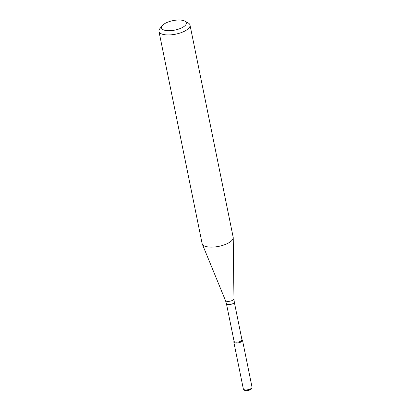 <?xml version="1.0" encoding="UTF-8"?>
<svg xmlns="http://www.w3.org/2000/svg" width="411" height="411" viewBox="0 0 411 411"><rect width="100%" height="100%" fill="white"/><g stroke="black" fill="none" stroke-linecap="round" stroke-linejoin="round"><path stroke-width="0.62" d="M241.915 339.527L242.295 339.918A4.439 1.69 168.5 0 1 238.488 342.831A4.439 1.69 168.5 0 1 233.849 341.639L234.049 341.13M226.43 303.693A4.012 1.531 168.5 0 0 230.669 304.392A4.012 1.531 168.5 0 0 234.296 302.095L241.951 339.707A4.012 1.531 168.5 0 1 238.323 342.009A4.012 1.531 168.5 0 1 234.085 341.31L226.43 303.693L225.475 300.549L202.258 244.016A15.844 6.037 168.5 0 1 202.13 243.589L158.959 31.4A15.844 6.037 168.5 0 1 159.843 28.683L162.186 25.723A12.674 4.829 168.5 0 1 162.52 25.343A12.674 4.829 168.5 0 1 173.38 20.55A12.674 4.829 168.5 0 1 184.822 21.115A12.674 4.829 168.5 0 1 174.865 30.101A12.674 4.829 168.5 0 1 162.186 25.723M184.822 21.115L188.135 22.924A15.844 6.037 168.5 0 1 190.01 25.081L233.181 237.275A15.844 6.037 168.5 0 1 233.227 237.712A15.844 6.037 168.5 0 1 218.863 246.348A15.844 6.037 168.5 0 1 202.258 244.016M190.01 25.081A15.844 6.037 168.5 0 1 175.692 34.159A15.844 6.037 168.5 0 1 158.959 31.4M241.94 339.666A4.439 1.69 168.5 0 1 242.5 340.287L252.041 387.177A4.439 1.69 168.5 0 1 251.994 387.599L251.599 388.621A3.827 1.459 168.5 0 1 248.177 390.45A3.827 1.459 168.5 0 1 244.314 390.101L243.548 389.32A4.439 1.69 168.5 0 1 243.348 388.95L233.808 342.055A4.439 1.69 168.5 0 1 234.075 341.269M251.994 387.599A4.439 1.69 168.5 0 1 248.028 389.72A4.439 1.69 168.5 0 1 243.548 389.32M242.5 340.287A4.439 1.69 168.5 0 1 238.488 342.831A4.439 1.69 168.5 0 1 233.808 342.055M234.296 302.095L233.951 298.828A4.336 1.654 168.5 0 1 230.016 301.186A4.336 1.654 168.5 0 1 225.475 300.549M233.951 298.828L233.227 237.712"/></g></svg>
